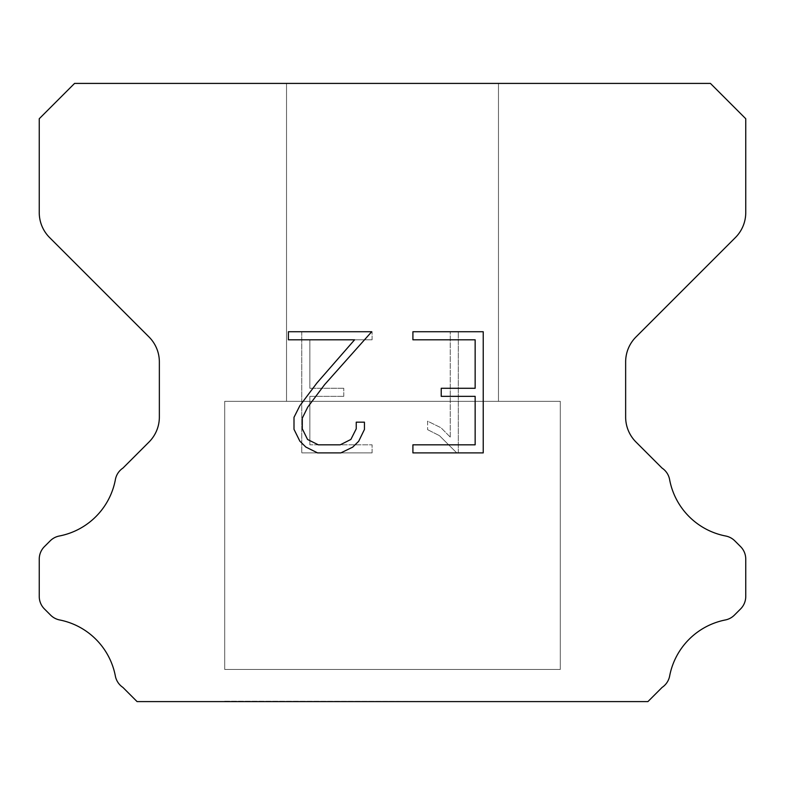 <?xml version="1.0" encoding="UTF-8"?>
<svg xmlns="http://www.w3.org/2000/svg" width="785" height="785" viewBox="0 0 785 785"><rect width="100%" height="100%" fill="white"/><g stroke="black" fill="none" stroke-linecap="round" stroke-linejoin="round"><path stroke-width="0.59" stroke-dasharray="3.92 2.94" d="M498.475 83.406L286.525 83.406L286.525 401.331L498.475 401.331L286.525 401.331L498.475 401.331L498.475 83.406L286.525 83.406L286.525 401.331L498.475 401.331L286.525 401.331L498.475 401.331L498.475 83.406L286.525 83.406L286.525 401.331L498.475 401.331L286.525 401.331L498.475 401.331L498.475 83.406L286.525 83.406L286.525 401.331L498.475 401.331L286.525 401.331L498.475 401.331L498.475 83.406L286.525 83.406L286.525 401.331L498.475 401.331L286.525 401.331L498.475 401.331L498.475 83.406L286.525 83.406L286.525 401.331L498.475 401.331L498.475 83.406L286.525 83.406L286.525 401.331L498.475 401.331L498.475 83.406L286.525 83.406L286.525 401.331L498.475 401.331L498.475 83.406L286.525 83.406L286.525 401.331L498.475 401.331L498.475 83.406L286.525 83.406L286.525 401.331L498.475 401.331L498.475 83.406L286.525 83.406L498.475 83.406M224.706 701.24L560.294 701.594L224.706 701.24M560.294 401.331L224.706 401.331L224.706 669.448L560.294 669.448L224.706 669.448L560.294 669.448L560.294 401.331L224.706 401.331L224.706 669.448L560.294 669.448L224.706 669.448L560.294 669.448L560.294 401.331L224.706 401.331L224.706 669.448L560.294 669.448L224.706 669.448L560.294 669.448L560.294 401.331L224.706 401.331L224.706 669.448L560.294 669.448L224.706 669.448L560.294 669.448L560.294 401.331L224.706 401.331L224.706 669.448L560.294 669.448L224.706 669.448L560.294 669.448L560.294 401.331L224.706 401.331L224.706 669.448L560.294 669.448L560.294 401.331L224.706 401.331L224.706 669.448L560.294 669.448L560.294 401.331L224.706 401.331L224.706 669.448L560.294 669.448L560.294 401.331L224.706 401.331L224.706 669.448L560.294 669.448L560.294 401.331L224.706 401.331L224.706 669.448L560.294 669.448L560.294 401.331L224.706 401.331L560.294 401.331M475.151 396.356L475.151 444.82L412.91 444.82L412.91 452.896L483.226 452.896L483.226 331.731L412.91 331.731L412.91 339.807L475.151 339.807L475.151 388.281L441.229 388.281L441.229 396.356L475.151 396.356M364.446 429.444L364.446 422.173L356.243 422.173L356.243 428.806L350.875 439.443L340.229 444.82L318.298 444.82L307.563 439.463L302.284 428.806L302.284 418.17L307.73 407.121L324.529 384.728L371.697 331.731L288.399 331.731L288.399 339.807L354.584 339.807L316.954 382.943L299.841 405.727L294.002 417.326L294.002 429.316L299.841 441.141L305.836 447.058L317.582 452.896L340.857 452.896L352.691 447.146L358.686 441.268L364.446 429.444M309.849 444.82L309.849 396.356L309.849 444.82L372.09 444.82L309.849 444.82M309.849 396.356L343.771 396.356L309.849 396.356M343.771 396.356L343.771 388.281L343.771 396.356M343.771 388.281L309.849 388.281L343.771 388.281M309.849 388.281L309.849 339.807L309.849 388.281M309.849 339.807L372.09 339.807L309.849 339.807M372.09 339.807L372.09 331.731L372.09 339.807M372.09 452.896L372.09 444.82L372.09 452.896L301.774 452.896L372.09 452.896M301.774 331.731L301.774 452.896L301.774 331.731L372.09 331.731L301.774 331.731M427.599 421.152L427.599 429.66L427.599 421.152L441.013 427.766L427.599 421.152M427.599 429.66L439.433 435.646L427.599 429.66M439.433 435.646L456.615 452.739L439.433 435.646M456.615 452.739L458.312 452.739L456.615 452.739M458.312 452.739L458.312 331.574L458.312 452.739M450.237 437.068L441.013 427.766L450.237 437.068L450.237 331.574L450.237 437.068M458.312 331.574L450.237 331.574L458.312 331.574M74.575 83.406L39.25 118.731L39.25 212.568A35.325 35.325 0 0 0 49.592 237.551L149.013 336.961A35.325 35.325 0 0 1 159.355 361.944L159.355 417.051A35.325 35.325 0 0 1 149.013 442.034L122.96 468.076A17.662 17.662 0 0 0 115.307 480.018A70.65 70.65 0 0 1 59.326 536.008A17.662 17.662 0 0 0 50.181 540.865L44.421 546.615A17.662 17.662 0 0 0 39.25 559.106L39.25 596.453A17.662 17.662 0 0 0 44.421 608.944L50.603 615.126A17.662 17.662 0 0 0 59.67 619.964A70.65 70.65 0 0 1 115.267 675.561A17.662 17.662 0 0 0 122.882 687.395L137.071 701.594L647.929 701.594L662.118 687.395A17.662 17.662 0 0 0 669.733 675.561A70.65 70.65 0 0 1 725.33 619.964A17.662 17.662 0 0 0 734.397 615.126L740.579 608.944A17.662 17.662 0 0 0 745.75 596.453L745.75 559.106A17.662 17.662 0 0 0 740.579 546.615L734.819 540.865A17.662 17.662 0 0 0 725.674 536.008A70.65 70.65 0 0 1 669.693 480.018A17.662 17.662 0 0 0 662.04 468.076L635.987 442.034A35.325 35.325 0 0 1 625.645 417.051L625.645 361.944A35.325 35.325 0 0 1 635.987 336.961L735.408 237.551A35.325 35.325 0 0 0 745.75 212.568L745.75 118.731L710.425 83.406L74.575 83.406M560.294 701.594L224.706 701.594L560.294 701.594"/><path stroke-width="1.18" d="M475.151 444.82L475.151 396.356L441.229 396.356L441.229 388.281L475.151 388.281L475.151 339.807L412.91 339.807L412.91 331.731L483.226 331.731L483.226 452.896L412.91 452.896L412.91 444.82L475.151 444.82M364.446 422.173L364.446 429.444L358.686 441.268L352.691 447.146L340.857 452.896L317.582 452.896L305.836 447.058L299.841 441.141L294.002 429.316L294.002 417.326L299.841 405.727L316.954 382.943L354.584 339.807L288.399 339.807L288.399 331.731L371.697 331.731L324.529 384.728L307.73 407.121L302.284 418.17L302.284 428.806L307.563 439.463L318.298 444.82L340.229 444.82L350.875 439.443L356.243 428.806L356.243 422.173L364.446 422.173M710.425 83.406L74.575 83.406L39.25 118.731L39.25 212.568A35.325 35.325 0 0 0 49.592 237.551L149.013 336.961A35.325 35.325 0 0 1 159.355 361.944L159.355 417.051A35.325 35.325 0 0 1 149.013 442.034L122.96 468.076A17.662 17.662 0 0 0 115.307 480.018A70.65 70.65 0 0 1 59.326 536.008A17.662 17.662 0 0 0 50.181 540.865L44.421 546.615A17.662 17.662 0 0 0 39.25 559.106L39.25 596.453A17.662 17.662 0 0 0 44.421 608.944L50.603 615.126A17.662 17.662 0 0 0 59.67 619.964A70.65 70.65 0 0 1 115.267 675.561A17.662 17.662 0 0 0 122.882 687.395L137.071 701.594L647.929 701.594L662.118 687.395A17.662 17.662 0 0 0 669.733 675.561A70.65 70.65 0 0 1 725.33 619.964A17.662 17.662 0 0 0 734.397 615.126L740.579 608.944A17.662 17.662 0 0 0 745.75 596.453L745.75 559.106A17.662 17.662 0 0 0 740.579 546.615L734.819 540.865A17.662 17.662 0 0 0 725.674 536.008A70.65 70.65 0 0 1 669.693 480.018A17.662 17.662 0 0 0 662.04 468.076L635.987 442.034A35.325 35.325 0 0 1 625.645 417.051L625.645 361.944A35.325 35.325 0 0 1 635.987 336.961L735.408 237.551A35.325 35.325 0 0 0 745.75 212.568L745.75 118.731L710.425 83.406"/></g></svg>

